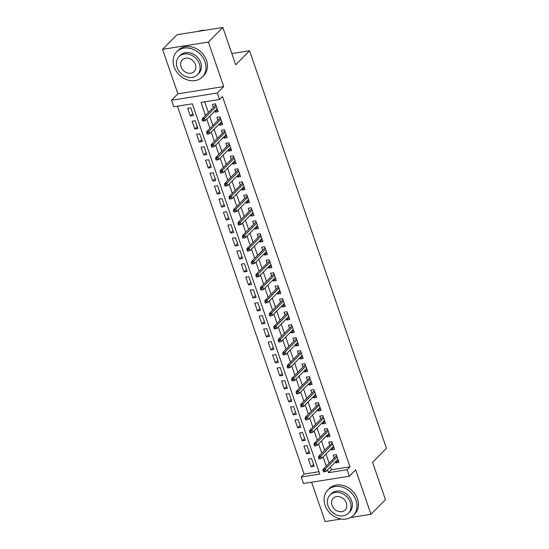 <?xml version="1.0" encoding="UTF-8"?>
<svg xmlns="http://www.w3.org/2000/svg" width="549" height="549" viewBox="0 0 549 549"><rect width="100%" height="100%" fill="white"/><g stroke="black" fill="none" stroke-linecap="round" stroke-linejoin="round"><path stroke-width="0.82" d="M330.429 466.979L331.383 469.752L349.967 466.808L347.078 469.731L349.315 476.223L303.48 483.491L301.243 476.992L319.827 474.048L192.342 103.809L173.765 106.76L171.528 100.261L217.356 92.994L219.593 99.493L201.016 102.437L205.477 115.4M177.883 93.831L223.711 86.564L208.394 42.067L222.839 27.45L177.004 34.717L162.559 49.335L177.883 93.831L171.528 100.261M311.612 482.2L325.159 521.55L341.197 519.011M177.457 106.17L304.132 474.068L301.243 476.992M208.394 42.067L162.559 49.335M350.516 517.529L370.987 514.283L355.67 469.793L349.315 476.223M222.839 27.45L235.699 64.796L249.562 50.762L386.441 448.279L372.572 462.313L385.432 499.665L370.987 514.283M214.741 111.083L215.105 112.12L218.2 111.632L215.517 103.836L212.422 104.331L213.451 107.33M219.216 124.074L219.573 125.11L222.674 124.623L219.991 116.827L216.889 117.321L217.926 120.32M223.69 137.065L224.047 138.101L227.149 137.614L224.459 129.818L221.364 130.312L222.4 133.311M228.164 150.055L228.521 151.092L231.616 150.604L228.933 142.809L225.838 143.303L226.874 146.302M232.639 163.046L232.996 164.082L236.091 163.595L233.407 155.799L230.312 156.293L231.342 159.292M237.106 176.037L237.47 177.08L240.565 176.586L237.882 168.79L234.787 169.284L235.816 172.283M241.581 189.028L241.944 190.071L245.039 189.577L242.356 181.781L239.254 182.275L240.29 185.274M246.055 202.018L246.412 203.061L249.514 202.567L246.824 194.771L243.729 195.266L244.765 198.264M250.529 215.009L250.886 216.052L253.981 215.558L251.298 207.762L248.203 208.256L249.239 211.255M255.004 228L255.36 229.043L258.455 228.549L255.772 220.753L252.677 221.247L253.713 224.246M259.478 240.99L259.835 242.034L262.93 241.539L260.247 233.744L257.152 234.238L258.181 237.237M263.945 253.981L264.309 255.024L267.404 254.53L264.721 246.734L261.626 247.228L262.655 250.227M268.42 266.972L268.777 268.015L271.879 267.521L269.195 259.725L266.093 260.219L267.13 263.218M272.894 279.963L273.251 281.006L276.346 280.512L273.663 272.716L270.568 273.21L271.604 276.209M277.369 292.953L277.725 293.996L280.82 293.502L278.137 285.706L275.042 286.201L276.078 289.199M281.843 305.944L282.2 306.987L285.295 306.493L282.611 298.697L279.516 299.191L280.546 302.19M286.31 318.935L286.674 319.978L289.769 319.484L287.086 311.688L283.991 312.182L285.02 315.181M290.785 331.925L291.142 332.969L294.243 332.474L291.56 324.679L288.458 325.173L289.495 328.172M295.259 344.916L295.616 345.959L298.718 345.465L296.028 337.669L292.933 338.163L293.969 341.162M299.733 357.907L300.09 358.95L303.185 358.456L300.502 350.66L297.407 351.154L298.443 354.153M304.208 370.898L304.565 371.941L307.66 371.447L304.976 363.651L301.881 364.145L302.918 367.144M308.675 383.888L309.039 384.931L312.134 384.437L309.451 376.641L306.356 377.136L307.385 380.134M313.15 396.879L313.513 397.922L316.608 397.428L313.925 389.632L310.823 390.126L311.859 393.125M317.624 409.87L317.981 410.913L321.083 410.419L318.399 402.623L315.298 403.117L316.334 406.116M322.098 422.86L322.455 423.903L325.55 423.409L322.867 415.614L319.772 416.108L320.808 419.107M326.573 435.851L326.93 436.894L330.024 436.4L327.341 428.604L324.246 429.098L325.283 432.097M331.047 448.842L331.404 449.885L334.499 449.391L331.816 441.595L328.721 442.089L329.75 445.088M313.527 464.351L311.105 466.801L308.421 459.005L311.516 458.518L314.2 466.307L311.105 466.801M309.053 451.36L306.63 453.81L303.947 446.014L307.042 445.527L309.725 453.316L306.63 453.81M304.578 438.37L302.156 440.82L299.473 433.024L302.568 432.537L305.251 440.325L302.156 440.82M300.104 425.379L297.682 427.829L294.998 420.033L298.093 419.546L300.777 427.335L297.682 427.829M295.63 412.388L293.207 414.838L290.524 407.042L293.626 406.555L296.309 414.344L293.207 414.838M291.162 399.398L288.74 401.847L286.056 394.052L289.151 393.564L291.835 401.353L288.74 401.847M286.688 386.407L284.265 388.857L281.582 381.061L284.677 380.574L287.36 388.363L284.265 388.857M282.213 373.416L279.791 375.866L277.108 368.07L280.203 367.583L282.886 375.372L279.791 375.866M277.739 360.425L275.317 362.875L272.633 355.079L275.728 354.592L278.412 362.381L275.317 362.875M273.265 347.435L270.842 349.885L268.159 342.089L271.261 341.602L273.944 349.39L270.842 349.885M268.79 334.444L266.375 336.894L263.685 329.098L266.787 328.611L269.47 336.4L266.375 336.894M264.323 321.453L261.9 323.903L259.217 316.107L262.312 315.62L264.995 323.409L261.9 323.903M259.849 308.463L257.426 310.912L254.743 303.117L257.838 302.629L260.521 310.418L257.426 310.912M255.374 295.472L252.952 297.922L250.269 290.126L253.364 289.639L256.047 297.428L252.952 297.922M250.9 282.481L248.477 284.931L245.794 277.135L248.889 276.641L251.579 284.437L248.477 284.931M246.426 269.49L244.003 271.94L241.32 264.144L244.422 263.65L247.105 271.446L244.003 271.94M241.958 256.5L239.536 258.95L236.852 251.154L239.947 250.66L242.631 258.455L239.536 258.95M237.484 243.509L235.061 245.959L232.378 238.163L235.473 237.669L238.156 245.465L235.061 245.959M233.009 230.518L230.587 232.968L227.904 225.172L230.999 224.678L233.682 232.474L230.587 232.968M228.535 217.528L226.113 219.977L223.429 212.182L226.524 211.688L229.208 219.483L226.113 219.977M224.061 204.537L221.638 206.987L218.955 199.191L222.057 198.697L224.74 206.493L221.638 206.987M219.586 191.546L217.171 193.996L214.481 186.2L217.582 185.706L220.266 193.502L217.171 193.996M215.119 178.555L212.696 181.005L210.013 173.21L213.108 172.715L215.791 180.511L212.696 181.005M210.644 165.565L208.222 168.015L205.539 160.219L208.634 159.725L211.317 167.52L208.222 168.015M206.17 152.574L203.748 155.024L201.064 147.228L204.159 146.734L206.843 154.53L203.748 155.024M201.696 139.583L199.273 142.033L196.59 134.237L199.685 133.743L202.375 141.539L199.273 142.033M197.221 126.593L194.806 129.042L192.116 121.247L195.218 120.753L197.901 128.548L194.806 129.042M304.132 474.068L319.024 471.708M193.426 115.558L190.743 107.762L187.648 108.256L190.331 116.052L193.426 115.558M349.967 466.808L222.482 96.569L219.593 99.493M204.708 101.853L208.366 112.476M209.656 116.23L212.84 125.467M214.131 129.221L217.315 138.458M218.605 142.212L221.789 151.449M223.079 155.202L226.257 164.439M227.554 168.193L230.731 177.43M232.021 181.184L235.205 190.421M236.495 194.174L239.68 203.411M240.97 207.165L244.154 216.402M245.444 220.156L248.622 229.393M249.919 233.147L253.096 242.383M254.386 246.137L257.57 255.374M258.86 259.128L262.045 268.365M263.335 272.119L266.519 281.356M267.809 285.109L270.993 294.346M272.283 298.1L275.461 307.337M276.758 311.091L279.935 320.328M281.225 324.082L284.409 333.318M285.7 337.072L288.884 346.309M290.174 350.063L293.358 359.3M294.648 363.054L297.826 372.291M299.123 376.044L302.3 385.281M303.59 389.035L306.774 398.272M308.064 402.026L311.249 411.263M312.539 415.017L315.723 424.26M317.013 428.007L320.197 437.251M321.488 440.998L324.665 450.242M325.955 453.989L329.139 463.232M335.514 461.833L335.878 462.876L338.973 462.382L336.29 454.586L333.195 455.08L334.224 458.079M249.562 50.762L231.829 53.576M223.711 86.564L217.356 92.994M327.54 469.903L328.494 472.675L347.078 469.731M206.767 119.154L209.951 128.391M211.241 132.144L214.426 141.381M215.716 145.135L218.9 154.372M220.19 158.126L223.368 167.363M224.665 171.116L227.842 180.353M229.132 184.107L232.316 193.344M233.606 197.098L236.791 206.335M238.081 210.089L241.265 219.326M242.555 223.079L245.739 232.316M247.029 236.07L250.207 245.307M251.504 249.061L254.681 258.298M255.971 262.051L259.155 271.288M260.446 275.042L263.63 284.286M264.92 288.033L268.104 297.277M269.394 301.024L272.572 310.267M273.869 314.014L277.046 323.258M278.336 327.005L281.52 336.249M282.81 339.996L285.995 349.239M287.285 352.986L290.469 362.23M291.759 365.977L294.943 375.221M296.234 378.968L299.411 388.212M300.701 391.959L303.885 401.202M305.175 404.949L308.36 414.193M309.65 417.94L312.834 427.184M314.124 430.931L317.308 440.174M318.598 443.921L321.776 453.165M323.073 456.912L326.25 466.156M331.383 469.752L328.494 472.675M338.301 460.419L335.878 462.876M192.754 113.602L190.331 116.052M333.826 447.428L331.404 449.885M329.352 434.437L326.93 436.894M324.878 421.447L322.455 423.903M320.403 408.456L317.981 410.913M315.929 395.465L313.513 397.922M311.461 382.475L309.039 384.931M306.987 369.484L304.565 371.941M302.513 356.493L300.09 358.95M298.038 343.502L295.616 345.959M293.564 330.512L291.142 332.969M289.097 317.521L286.674 319.978M284.622 304.53L282.2 306.987M280.148 291.54L277.725 293.996M275.673 278.549L273.251 281.006M271.199 265.558L268.777 268.015M266.725 252.567L264.309 255.024M262.257 239.577L259.835 242.034M257.783 226.586L255.36 229.043M253.309 213.595L250.886 216.052M248.834 200.605L246.412 203.061M244.36 187.614L241.944 190.071M239.892 174.623L237.47 177.08M235.418 161.632L232.996 164.082M230.944 148.642L228.521 151.092M226.469 135.651L224.047 138.101M221.995 122.66L219.573 125.11M217.528 109.67L215.105 112.12M337.889 459.431L338.088 459.815M336.221 454.599L336.413 454.943M336.496 455.183L336.592 455.684M336.647 455.629L323.066 469.374L325.296 469.024L337.134 457.043M324.233 470.383L322.99 470.575L323.436 471.879L324.679 471.68L324.233 470.383L325.296 469.024L326.099 471.358L337.937 459.383M323.066 469.374L322.99 470.575M324.679 471.68L326.099 471.358M325.042 505.238A17.98 14.748 -135.3 0 0 337.786 518.132A17.98 14.748 -135.3 0 0 353.316 515.415A17.98 14.748 -135.3 0 0 356.006 500.331A17.98 14.748 -135.3 0 0 343.269 487.437A17.98 14.748 -135.3 0 0 327.739 490.147A17.98 14.748 -135.3 0 0 325.042 505.238M353.316 515.415L354.757 513.953A17.98 14.748 -135.3 0 0 357.454 498.869A17.98 14.748 -135.3 0 0 344.71 485.975A17.98 14.748 -135.3 0 0 329.18 488.685L327.739 490.147M329.99 495.033L331.315 493.688A12.943 10.623 44.7 0 1 342.501 491.732A12.943 10.623 44.7 0 1 351.676 501.017A12.943 10.623 44.7 0 1 349.734 511.881L348.402 513.226A12.943 10.623 -135.3 0 0 350.344 502.362A12.943 10.623 -135.3 0 0 341.169 493.077A12.943 10.623 -135.3 0 0 329.99 495.033A12.943 10.623 -135.3 0 0 328.048 505.897A12.943 10.623 -135.3 0 0 337.223 515.182A12.943 10.623 -135.3 0 0 348.402 513.226M346.378 502.987A8.338 6.842 -135.3 0 0 340.469 497.01A8.338 6.842 -135.3 0 0 333.264 498.266A8.338 6.842 -135.3 0 0 332.015 505.265A8.338 6.842 -135.3 0 0 337.923 511.249A8.338 6.842 -135.3 0 0 345.129 509.994A8.338 6.842 -135.3 0 0 346.378 502.987M174.074 66.8A17.98 14.748 -135.3 0 0 186.818 79.694A17.98 14.748 -135.3 0 0 202.348 76.977A17.98 14.748 -135.3 0 0 205.045 61.893A17.98 14.748 -135.3 0 0 192.301 48.998A17.98 14.748 -135.3 0 0 176.771 51.709A17.98 14.748 -135.3 0 0 174.074 66.8M202.348 76.977L203.789 75.515A17.98 14.748 -135.3 0 0 206.486 60.431A17.98 14.748 -135.3 0 0 193.742 47.537A17.98 14.748 -135.3 0 0 178.212 50.247L176.771 51.709M179.022 56.595L180.353 55.25A12.943 10.623 44.7 0 1 191.532 53.294A12.943 10.623 44.7 0 1 200.708 62.579A12.943 10.623 44.7 0 1 198.765 73.442L197.441 74.788A12.943 10.623 -135.3 0 0 199.376 63.924A12.943 10.623 -135.3 0 0 190.201 54.639A12.943 10.623 -135.3 0 0 179.022 56.595A12.943 10.623 -135.3 0 0 177.08 67.458A12.943 10.623 -135.3 0 0 186.255 76.743A12.943 10.623 -135.3 0 0 197.441 74.788M195.417 64.549A8.338 6.842 -135.3 0 0 189.501 58.571A8.338 6.842 -135.3 0 0 182.295 59.827A8.338 6.842 -135.3 0 0 181.046 66.827A8.338 6.842 -135.3 0 0 186.955 72.811A8.338 6.842 -135.3 0 0 194.161 71.555A8.338 6.842 -135.3 0 0 195.417 64.549M204.873 30.298A17.98 14.748 -135.3 0 0 198.216 31.355M333.415 446.44L333.614 446.824M331.747 441.609L331.939 441.952M332.021 442.192L332.124 442.693M332.172 442.638L318.592 456.384L320.822 456.034L332.66 444.052M319.758 457.392L318.516 457.585L318.962 458.889L320.204 458.69L319.758 457.392L320.822 456.034L321.632 458.367L333.463 446.392M318.592 456.384L318.516 457.585M320.204 458.69L321.632 458.367M328.94 433.449L329.139 433.834M327.273 428.618L327.465 428.961M327.547 429.201L327.65 429.702M327.698 429.647L314.124 443.393L316.354 443.043L328.185 431.061M315.284 444.402L314.042 444.594L314.495 445.898L315.73 445.699L315.284 444.402L316.354 443.043L317.157 445.376L328.995 433.401M314.124 443.393L314.042 444.594M315.73 445.699L317.157 445.376M324.466 420.459L324.672 420.843M322.798 415.627L322.99 415.97M323.073 416.211L323.176 416.712M323.231 416.657L309.65 430.402L311.88 430.052L323.711 418.07M310.809 431.411L309.574 431.603L310.02 432.907L311.256 432.708L310.809 431.411L311.88 430.052L312.683 432.386L324.521 420.41M309.65 430.402L309.574 431.603M311.256 432.708L312.683 432.386M319.992 407.468L320.197 407.852M318.331 402.637L318.516 402.98M318.598 403.22L318.701 403.721M318.756 403.666L305.175 417.412L307.406 417.062L319.243 405.08M306.335 418.42L305.1 418.613L305.546 419.916L306.788 419.717L306.335 418.42L307.406 417.062L308.209 419.395L320.046 407.42M305.175 417.412L305.1 418.613M306.788 419.717L308.209 419.395M315.517 394.477L315.723 394.861M313.856 389.646L314.049 389.989M314.131 390.229L314.227 390.73M314.282 390.675L300.701 404.421L302.931 404.071L314.769 392.089M301.868 405.43L300.626 405.622L301.072 406.926L302.314 406.727L301.868 405.43L302.931 404.071L303.734 406.404L315.572 394.429M300.701 404.421L300.626 405.622M302.314 406.727L303.734 406.404M311.05 381.486L311.249 381.871M309.382 376.655L309.574 376.998M309.657 377.238L309.753 377.739M309.808 377.685L296.227 391.43L298.457 391.08L310.295 379.098M297.393 392.439L296.151 392.631L296.597 393.935L297.839 393.736L297.393 392.439L298.457 391.08L299.267 393.413L311.098 381.438M296.227 391.43L296.151 392.631M297.839 393.736L299.267 393.413M306.575 368.496L306.774 368.88M304.908 363.664L305.1 364.008M305.182 364.248L305.285 364.749M305.333 364.694L291.759 378.439L293.983 378.089L305.82 366.108M292.919 379.448L291.677 379.64L292.13 380.944L293.365 380.745L292.919 379.448L293.983 378.089L294.792 380.423L306.63 368.448M291.759 378.439L291.677 379.64M293.365 380.745L294.792 380.423M302.101 355.505L302.307 355.889M300.433 350.674L300.626 351.017M300.708 351.257L300.811 351.758M300.866 351.703L287.285 365.449L289.515 365.099L301.346 353.117M288.445 366.458L287.209 366.65L287.655 367.954L288.891 367.755L288.445 366.458L289.515 365.099L290.318 367.432L302.156 355.457M287.285 365.449L287.209 366.65M288.891 367.755L290.318 367.432M297.627 342.514L297.833 342.899M295.966 337.683L296.151 338.026M296.234 338.266L296.336 338.767M296.391 338.712L282.81 352.458L285.041 352.108L296.879 340.126M283.97 353.467L282.735 353.659L283.181 354.963L284.416 354.764L283.97 353.467L285.041 352.108L285.844 354.441L297.682 342.466M282.81 352.458L282.735 353.659M284.416 354.764L285.844 354.441M293.152 329.524L293.358 329.908M291.492 324.692L291.684 325.035M291.766 325.276L291.862 325.777M291.917 325.722L278.336 339.467L280.566 339.117L292.404 327.135M279.496 340.476L278.261 340.668L278.707 341.972L279.949 341.773L279.496 340.476L280.566 339.117L281.369 341.451L293.207 329.475M278.336 339.467L278.261 340.668M279.949 341.773L281.369 341.451M288.685 316.533L288.884 316.917M287.017 311.702L287.209 312.045M287.292 312.285L287.388 312.786M287.443 312.731L273.862 326.477L276.092 326.127L287.93 314.145M275.028 327.485L273.786 327.678L274.232 328.981L275.474 328.782L275.028 327.485L276.092 326.127L276.902 328.46L288.733 316.485M273.862 326.477L273.786 327.678M275.474 328.782L276.902 328.46M284.21 303.542L284.409 303.926M282.543 298.711L282.735 299.054M282.817 299.294L282.92 299.795M282.968 299.74L269.387 313.486L271.618 313.136L283.456 301.154M270.554 314.495L269.312 314.687L269.758 315.991L271 315.792L270.554 314.495L271.618 313.136L272.428 315.469L284.258 303.494M269.387 313.486L269.312 314.687M271 315.792L272.428 315.469M279.736 290.551L279.935 290.936M278.069 285.72L278.261 286.063M278.343 286.303L278.446 286.804M278.494 286.75L264.92 300.495L267.15 300.145L278.981 288.163M266.08 301.504L264.838 301.696L265.291 302.993L266.526 302.801L266.08 301.504L267.15 300.145L267.953 302.478L279.791 290.503M264.92 300.495L264.838 301.696M266.526 302.801L267.953 302.478M275.262 277.561L275.468 277.945M273.601 272.729L273.786 273.073M273.869 273.313L273.972 273.814M274.026 273.759L260.446 287.504L262.676 287.154L274.514 275.173M261.605 288.513L260.37 288.705L260.816 290.002L262.051 289.81L261.605 288.513L262.676 287.154L263.479 289.488L275.317 277.513M260.446 287.504L260.37 288.705M262.051 289.81L263.479 289.488M270.787 264.57L270.993 264.954M269.127 259.739L269.312 260.082M269.394 260.322L269.497 260.823M269.552 260.768L255.971 274.514L258.202 274.164L270.039 262.182M257.131 275.523L255.896 275.715L256.342 277.012L257.584 276.82L257.131 275.523L258.202 274.164L259.004 276.497L270.842 264.522M255.971 274.514L255.896 275.715M257.584 276.82L259.004 276.497M266.313 251.579L266.519 251.964M264.652 246.748L264.844 247.091M264.927 247.331L265.023 247.832M265.078 247.777L251.497 261.523L253.727 261.173L265.565 249.191M252.664 262.532L251.421 262.724L251.867 264.021L253.11 263.829L252.664 262.532L253.727 261.173L254.53 263.506L266.368 251.524M251.497 261.523L251.421 262.724M253.11 263.829L254.53 263.506M261.846 238.589L262.045 238.973M260.178 233.757L260.37 234.1M260.452 234.341L260.555 234.842M260.603 234.787L247.023 248.532L249.253 248.182L261.091 236.2M248.189 249.541L246.947 249.733L247.393 251.03L248.635 250.838L248.189 249.541L249.253 248.182L250.063 250.516L261.894 238.534M247.023 248.532L246.947 249.733M248.635 250.838L250.063 250.516M257.371 225.598L257.57 225.982M255.704 220.767L255.896 221.11M255.978 221.35L256.081 221.851M256.129 221.796L242.555 235.542L244.779 235.192L256.616 223.21M243.715 236.55L242.473 236.743L242.926 238.04L244.161 237.847L243.715 236.55L244.779 235.192L245.588 237.525L257.426 225.543M242.555 235.542L242.473 236.743M244.161 237.847L245.588 237.525M252.897 212.607L253.103 212.991M251.229 207.776L251.421 208.119M251.504 208.359L251.607 208.86M251.662 208.805L238.081 222.551L240.311 222.201L252.142 210.219M239.24 223.56L238.005 223.752L238.451 225.049L239.687 224.857L239.24 223.56L240.311 222.201L241.114 224.534L252.952 212.552M238.081 222.551L238.005 223.752M239.687 224.857L241.114 224.534M248.423 199.616L248.628 200.001M246.762 194.785L246.947 195.128M247.029 195.369L247.132 195.869M247.187 195.815L233.606 209.56L235.837 209.21L247.674 197.228M234.766 210.569L233.531 210.761L233.977 212.058L235.212 211.866L234.766 210.569L235.837 209.21L236.64 211.543L248.477 199.562M233.606 209.56L233.531 210.761M235.212 211.866L236.64 211.543M243.948 186.626L244.154 187.01M242.287 181.794L242.48 182.138M242.562 182.378L242.658 182.879M242.713 182.824L229.132 196.569L231.362 196.219L243.2 184.238M230.292 197.578L229.057 197.77L229.503 199.067L230.745 198.875L230.292 197.578L231.362 196.219L232.165 198.553L244.003 186.571M229.132 196.569L229.057 197.77M230.745 198.875L232.165 198.553M239.481 173.635L239.68 174.019M237.813 168.804L238.005 169.147M238.088 169.387L238.184 169.888M238.239 169.833L224.658 183.579L226.888 183.229L238.726 171.247M225.824 184.588L224.582 184.78L225.028 186.077L226.27 185.885L225.824 184.588L226.888 183.229L227.698 185.562L239.529 173.58M224.658 183.579L224.582 184.78M226.27 185.885L227.698 185.562M235.006 160.644L235.205 161.029M233.339 155.813L233.531 156.156M233.613 156.396L233.716 156.897M233.764 156.842L220.19 170.588L222.414 170.238L234.251 158.256M221.35 171.59L220.108 171.789L220.561 173.086L221.796 172.894L221.35 171.59L222.414 170.238L223.223 172.571L235.054 160.589M220.19 170.588L220.108 171.789M221.796 172.894L223.223 172.571M230.532 147.654L230.738 148.038M228.864 142.822L229.057 143.165M229.139 143.406L229.242 143.907M229.297 143.852L215.716 157.597L217.946 157.247L229.777 145.265M216.876 158.599L215.64 158.798L216.086 160.095L217.322 159.903L216.876 158.599L217.946 157.247L218.749 159.581L230.587 147.599M215.716 157.597L215.64 158.798M217.322 159.903L218.749 159.581M226.058 134.663L226.263 135.047M224.397 129.832L224.582 130.175M224.665 130.415L224.767 130.916M224.822 130.861L211.241 144.607L213.472 144.257L225.31 132.275M212.401 145.609L211.166 145.808L211.612 147.105L212.847 146.912L212.401 145.609L213.472 144.257L214.275 146.59L226.113 134.608M211.241 144.607L211.166 145.808M212.847 146.912L214.275 146.59M221.583 121.672L221.789 122.056M219.923 116.841L220.108 117.184M220.19 117.424L220.293 117.925M220.348 117.87L206.767 131.616L208.997 131.266L220.835 119.284M207.927 132.618L206.692 132.817L207.138 134.114L208.38 133.922L207.927 132.618L208.997 131.266L209.8 133.599L221.638 121.617M206.767 131.616L206.692 132.817M208.38 133.922L209.8 133.599M217.116 108.681L217.315 109.066M215.448 103.85L215.64 104.193M215.723 104.434L215.819 104.934M215.874 104.88L202.293 118.625L204.523 118.275L216.361 106.293M203.459 119.627L202.217 119.826L202.663 121.123L203.905 120.931L203.459 119.627L204.523 118.275L205.326 120.608L217.164 108.627M202.293 118.625L202.217 119.826M203.905 120.931L205.326 120.608"/></g></svg>
